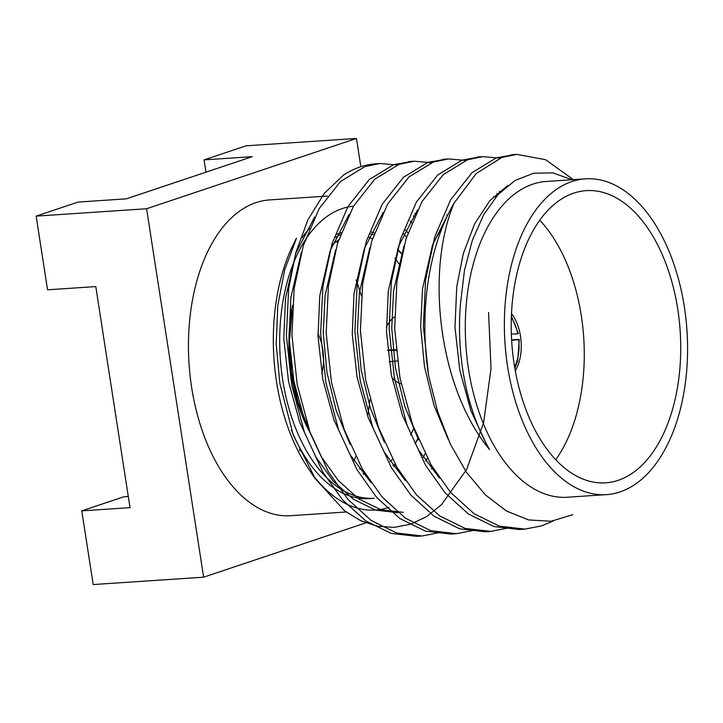 <?xml version="1.0" encoding="UTF-8"?>
<svg xmlns="http://www.w3.org/2000/svg" width="723" height="723" viewBox="0 0 723 723"><rect width="100%" height="100%" fill="white"/><g stroke="black" fill="none" stroke-linecap="round" stroke-linejoin="round"><path stroke-width="1.08" d="M300.298 448.748A119.196 68.712 -93.8 0 1 299.449 450.131M606.507 494.622L567.438 497.234A158.238 91.215 -93.8 0 1 465.892 345.413A158.238 91.215 -93.8 0 1 546.371 181.455L585.431 178.843A158.238 91.215 -93.8 0 1 684.383 307.121A158.238 91.215 -93.8 0 1 620 491.938A158.238 91.215 -93.8 0 1 606.507 494.622A158.238 91.215 -93.8 0 1 504.961 342.81A158.238 91.215 -93.8 0 1 585.431 178.843M572.001 179.738L552.869 172.887L533.619 173.213L515.119 180.461L498.219 194.36L483.768 214.577L472.372 240.253L464.482 270.203L460.551 303.244A162.386 93.601 -93.8 0 0 489.57 449.598C438.03 387.347 425.495 270.592 454.134 203.055L476.222 173.529L501.825 157.487L516.945 154.361L545.684 159.738L573.339 179.647M572.833 514.659L551.071 521.256L528.621 519.936L506.425 510.962L485.404 494.912L466.489 472.363L450.411 444.184L437.632 411.559L428.631 375.734A187.23 107.926 -93.8 0 1 454.134 203.055M296.376 238.247L293.276 244.528A158.238 91.215 86.2 0 0 276.529 381.762A158.238 91.215 86.2 0 0 308.206 468.341L315.21 478.762M312.453 474.324A158.238 91.215 86.2 0 0 375.481 510.04A158.238 91.215 86.2 0 0 388.974 507.356M431.586 469.082A158.238 91.215 86.2 0 0 432.571 467.392M411.685 222.838A158.238 91.215 86.2 0 0 410.122 221.075M488.576 312.426L491.007 368.622L483.597 422.828L466.561 469.598L441.536 504.591L426.751 516.502L410.872 524.139L394.279 527.392L377.406 526.245L360.669 520.705L344.482 510.736L315.3 478.698L293.258 435.165L279.864 383.425L276.195 344.049L277.804 305.377L284.763 269.516L296.493 238.31M414.207 216.891A162.386 93.601 86.2 0 0 413.312 215.924M419.322 536.105L416.674 536.339L391.152 533.375L365.757 520.903L342.431 499.756L322.774 472.029L304.365 432.101L291.694 385.097L286.398 335.626L288.64 288.775L295.861 252.535L307.926 219.819L324.256 193.357L343.606 175.02A187.23 107.926 -93.8 0 1 376.114 163.76A187.23 107.926 -93.8 0 1 378.129 163.66M299.747 450.791L301.175 450.312M128.287 496.502L123.75 496.809L81.78 510.863L130.013 507.645L95.788 286.588L47.555 289.806L36.15 216.123L146.597 208.748L356.475 138.445L360.849 166.706M36.15 216.123L78.129 202.06L126.353 198.843L252.282 156.656L204.058 159.882L205.956 172.173M81.78 510.863L93.186 584.555L203.633 577.18L146.597 208.748M204.058 159.882L246.028 145.82L356.475 138.445M365.766 522.874L203.633 577.18M346.145 511.992L290.592 515.707A158.238 91.215 -93.8 0 1 189.046 363.886A158.238 91.215 -93.8 0 1 269.525 199.928L327.411 196.06M336.62 241.355A158.238 91.215 -93.8 0 1 337.668 242.946M356.087 279.973A158.238 91.215 -93.8 0 1 361.364 295.96M370.004 399.711A158.238 91.215 -93.8 0 1 367.582 415.96M355.725 456.656A158.238 91.215 -93.8 0 1 353.909 460.822M677.776 309.336A146.407 84.392 -93.8 0 1 605.72 482.819A146.407 84.392 -93.8 0 1 511.767 342.35A146.407 84.392 -93.8 0 1 586.226 190.646A146.407 84.392 -93.8 0 1 677.776 309.336M539.747 220.208A146.407 84.392 -93.8 0 1 581.31 315.77A146.407 84.392 -93.8 0 1 555.734 459.701M432.381 245.278A146.407 84.392 -93.8 0 1 441.816 228.739M511.486 313.547A37.56 21.654 -93.8 0 1 512.001 314.216A37.56 21.654 -93.8 0 1 521.129 342.033A37.56 21.654 -93.8 0 1 515.318 370.944M553.366 520.931L541.554 525.901L524.907 529.119L499.385 526.145L473.999 513.664L450.691 492.526L431.044 464.808L412.634 424.871L399.955 377.876L394.659 328.396L396.909 281.554L406.046 238.744L421.934 201.699L443.253 174.632L467.573 159.765L482.756 156.647L500.036 158.138M507.528 528.115L490.7 531.405L465.178 528.441L439.774 515.969L416.457 494.821L396.8 467.094L378.391 427.157L365.711 380.162L360.416 330.682L362.657 283.832L371.803 241.03L387.691 203.985L409.01 176.918L433.33 162.051L448.531 158.933L465.793 160.425M473.285 530.393L456.43 533.691L430.908 530.718L405.522 518.237L382.205 497.099L362.548 469.381L344.148 429.444L331.468 382.44L326.172 332.969L328.414 286.118L337.56 243.317L353.448 206.272L374.758 179.205L399.087 164.338L414.243 161.22L431.55 162.702M439.042 532.679L422.133 535.978L396.62 532.987L371.242 520.506L347.953 499.367L328.305 471.658L309.896 431.73L297.225 384.726L291.929 335.255L294.171 288.405L303.317 245.603L319.204 208.558L340.515 181.491L364.844 166.624L379.946 163.506L397.307 164.989M428.631 375.734L423.371 326.371L425.612 279.638L434.758 236.828L450.646 199.783L471.965 172.716L496.285 157.849L514.252 154.614M522.051 529.254L519.286 529.498L493.791 526.498L468.423 514.008L445.142 492.878L425.504 465.178L407.103 425.241L394.424 378.246L389.128 328.766L391.369 281.916L400.515 239.114L416.403 202.069L437.713 175.002L462.042 160.135L480.009 156.9M487.808 531.541L485.052 531.776L459.548 528.784L434.189 516.294L410.899 495.165L391.26 467.465L372.851 427.528L360.181 380.524L354.885 331.053L357.126 284.202L366.272 241.401L382.16 204.356L403.47 177.289L427.799 162.422L445.766 159.187M453.565 533.827L450.863 534.062L425.35 531.08L399.964 518.599L376.665 497.46L357.017 469.742L338.608 429.814L325.937 382.81L320.641 333.339L322.883 286.489L332.02 243.687L347.917 206.642L369.227 179.575L393.556 164.708L411.514 161.464M418.572 439.927L404.708 406.136L395.436 367.799L391.73 328.215L393.583 290.854L404.112 245.341M499.43 191.306L500.497 191.975M384.329 442.205L370.465 408.423L361.193 370.086L357.487 330.501L359.34 293.14L369.869 247.628M350.086 444.491L336.222 410.709L326.95 372.372L323.244 332.788L325.097 295.427L335.626 249.914M403.298 512.336L380.994 509.769L358.798 498.96L338.418 480.632L321.22 456.602L305.07 421.979L293.881 381.229L289.083 338.337L290.854 297.713L301.383 252.2M414.912 213.556L415.454 214.153M433.981 240.849L434.288 241.428M489.57 449.598L487.112 445.531L470.971 410.908L459.783 370.158L454.984 327.266L456.755 286.642L463.344 253.475L474.613 223.886L489.887 200.623L507.853 185.44M448.097 439.159L433.972 405.251L424.482 366.624L420.659 326.66L422.512 288.929L432.598 244.645L450.917 208.811M439.503 478.138L418.626 450.104L402.485 415.481L391.288 374.731L386.498 331.83L388.26 291.215L398.599 246.245L417.397 210.122M496.9 193.475L498.192 194.388M405.26 480.424L384.383 452.381L368.242 417.767L357.045 377.017L352.255 334.116L354.017 293.502L364.356 248.531L383.154 212.408M371.016 482.711L350.14 454.668L333.99 420.045L322.801 379.295L318.012 336.403L319.774 295.779L330.104 250.818L348.911 214.695M446.733 214.912L447.42 215.743M397.912 512.688L375.626 510.113L353.448 499.295L333.077 480.976L315.897 456.954L299.747 422.331L288.558 381.581L283.768 338.689L285.531 298.066L295.861 253.104L314.668 216.981M517.993 339.331L511.613 339.955M396.041 350.239L387.763 350.538M389.128 361.771L397.279 360.976M511.324 317.632A34.605 19.946 -93.8 0 1 517.84 333.845L517.072 333.384M511.64 340.343L518.743 339.647A34.605 19.946 -93.8 0 1 514.613 366.913M511.351 334.089L517.84 333.845M395.996 349.742L387.709 350.04M401.12 383.814A34.605 19.946 -93.8 0 1 391.785 377.252M386.38 327.185A34.605 19.946 -93.8 0 1 394.541 317.008M417.984 438.536A119.196 68.712 -93.8 0 1 414.948 443.524M395.074 464.067A119.196 68.712 -93.8 0 1 392.833 465.413M362.901 469.968A119.196 68.712 -93.8 0 1 359.584 469.064M332.444 244.618A119.196 68.712 -93.8 0 1 338.608 240.018M370.321 233.954A119.196 68.712 -93.8 0 1 373.809 234.867M397.424 249.652A119.196 68.712 -93.8 0 1 401.816 254.315M413.818 428.088A119.196 68.712 -93.8 0 1 410.619 434.93M392.508 459.331A119.196 68.712 -93.8 0 1 390.04 461.401M368.829 237.216A119.196 68.712 -93.8 0 1 372.462 238.933M394.83 258.138A119.196 68.712 -93.8 0 1 399.611 264.627M425.079 453.818A146.407 84.392 -93.8 0 1 423.163 457.424M353.493 206.191A146.407 84.392 -93.8 0 0 280.325 358.861A146.407 84.392 -93.8 0 0 374.207 498.264L369.39 498.59A146.407 84.392 -93.8 0 1 291.324 429.76M302.268 237.605A146.407 84.392 -93.8 0 1 309.516 228.323M403.624 233.719A146.407 84.392 -93.8 0 1 406.516 237.252M427.365 458.21A146.407 84.392 -93.8 0 1 425.666 461.129M405.386 229.95A146.407 84.392 -93.8 0 1 407.971 232.842M317.93 333.484A37.56 21.654 -93.8 0 1 322.747 349.336A37.56 21.654 -93.8 0 1 321.78 373.628M365.612 474.478A122.16 70.411 -93.8 0 1 363.75 474.46M310.601 433.655A122.16 70.411 -93.8 0 1 292.499 305.359M337.008 234.288A122.16 70.411 -93.8 0 1 341.166 232.661M418.039 438.662A122.16 70.411 -93.8 0 1 415.092 443.795M395.797 465.359A122.16 70.411 -93.8 0 1 393.791 466.733M365.251 473.89A122.16 70.411 -93.8 0 1 363.045 473.583M335.553 237.361A122.16 70.411 -93.8 0 1 340.461 234.604M371.242 232.029A122.16 70.411 -93.8 0 1 374.433 233.095M397.605 249.128A122.16 70.411 -93.8 0 1 401.898 253.963M493.375 196.846L496.168 196.656M416.547 536.349L422.087 535.978M450.8 534.062L456.321 533.691M485.043 531.776L490.565 531.414M519.286 529.498L524.817 529.128M376.114 163.76L380.027 163.497M408.748 161.581L414.279 161.211M442.982 159.304L448.522 158.933M477.225 157.018L482.756 156.647M511.468 154.731L517.008 154.361M518.355 333.538L511.378 316.159M519.259 339.376L517.713 360.795L514.857 368.369M308.893 428.893L298.174 402.503L291.514 372.462L289.471 340.985L292.2 310.384M335.608 237.234L336.114 237.008"/></g></svg>

